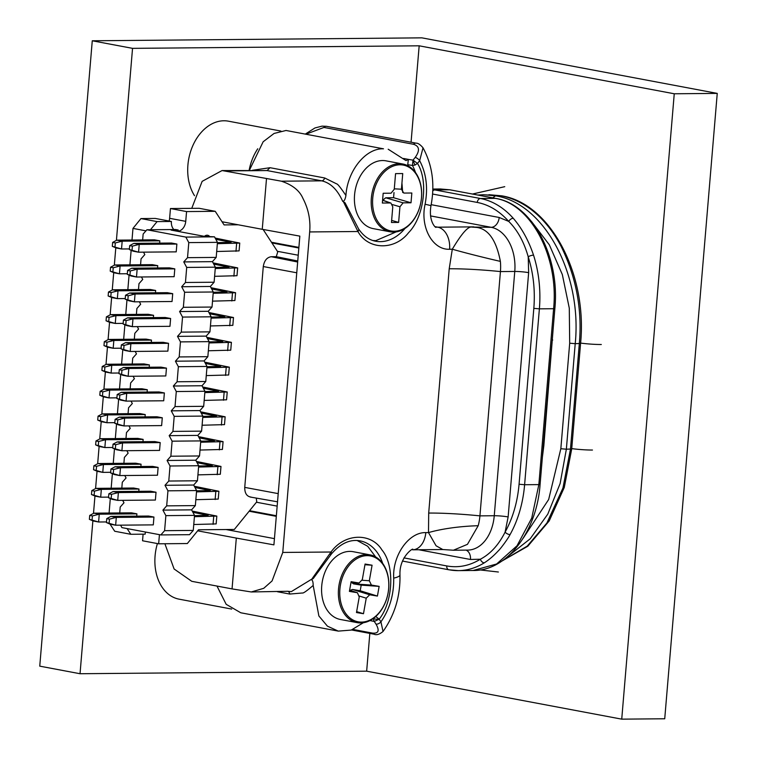 <?xml version="1.0" encoding="UTF-8"?>
<svg xmlns="http://www.w3.org/2000/svg" width="757" height="757" viewBox="0 0 757 757"><rect width="100%" height="100%" fill="white"/><g stroke="black" fill="none" stroke-linecap="round" stroke-linejoin="round"><path stroke-width="1.14" d="M298.23 255.223L277.885 251.4L276.286 256.67L297.747 260.995M298.835 248.003L271.924 242.94M164.894 543.753L174.101 568.98L191.776 581.319L232.049 588.899L236.316 538.085L197.662 530.818M222.085 221.754L262.253 229.305L266.511 178.501L222.066 170.552L202.138 181.358L191.758 208.355M266.511 178.501L281.415 181.197C292.467 184.907 299.649 190.66 302.961 198.457C308.459 209.036 310.701 220.202 309.67 231.935L357.938 231.51C368.139 250.075 394.728 250.662 408.619 232.626C424.024 217.155 428.67 180.838 417.467 163.408L415.016 165.054L412.433 165.471A46.423 33.459 -79.3 0 1 415.508 172.558M252.412 170.278L270.05 167.704L324.687 177.98L336.742 183.923C337.594 183.856 340.65 187.708 345.93 195.476C347.331 171.025 365.631 147.975 383.496 148.817L286.032 130.478L274.062 133.459L263.152 141.767L249.365 170.306M388.199 149.233L405.828 160.503M402.705 192.515L401.939 183.099M343.186 201.296L357.938 231.51A3.946 2.176 -32.9 0 0 358.553 228.86L345.041 202.762L342.675 201.305C344.142 201.4 345.22 199.46 345.93 195.476M403.509 158.468L408.354 159.377L407.758 164.685L412.433 165.471L412.991 160.153L408.354 159.377L406.235 160.541M372.851 240.518L375.784 240.669L396.129 231.897M408.496 166.114L407.758 164.685M415.186 157.447L412.991 160.153L417.467 163.408L419.662 160.702A3.946 1.637 -140.9 0 0 415.186 157.447C420.05 150.558 419.492 146.167 413.502 144.275A3.946 2.839 -79.3 0 1 416.019 143.149L326.475 126.315A3.946 2.839 -79.3 0 0 323.949 127.441L413.502 144.275M432.578 194.038L477.27 202.441C488.89 204.702 499.383 211.023 508.732 221.404C517.589 230.279 524.081 242.089 528.216 256.812L528.651 272.652A9.85 0.965 4.8 0 0 514.769 271.451L500.434 271.574A59.122 5.772 -175.2 0 0 449.213 268.782L452.298 249.223C461.571 233.695 468.034 226.315 471.696 227.062L476.872 227.441C488.502 229.116 496.346 240.433 500.377 261.392A39.411 27.053 89.5 0 1 500.434 271.574L479.929 515.867A39.411 27.053 89.5 0 1 478.187 525.718L467.457 544.33L453.424 550.225L442.798 549.535L436.07 545.778L428.5 532.597L428.699 513.066A59.122 5.772 4.8 0 1 479.929 515.867L494.255 515.735A9.85 0.965 -175.2 0 1 508.136 516.936L505.099 532.114C498.645 544.926 490.404 553.954 480.373 559.215C469.595 565.81 458.382 568.043 446.744 565.933L403.954 557.89M473.456 194.227L495.296 198.372L480.458 198.504A3.946 2.839 100.7 0 0 477.27 202.441M488.927 194.691L501.579 195.817L483.392 194.738L495.447 195.826L492.779 197.851M495.447 195.826C544.103 203.065 582.341 273.939 575.216 343.678L569.69 343.205L560.833 448.731L548.664 499.488L523.078 538.388M531.3 221.252L549.345 244.842L562.337 274.573L569.292 308.203L569.69 343.205M501.181 195.779C532.417 202.081 551.456 227.971 560.994 246.11C576.2 276.93 582.313 309.443 579.323 343.64L570.466 449.166L562.953 488.019L546.914 522.992L527.232 546.119L502.269 560.814M501.948 195.931L501.588 195.817C550.481 203.453 587.564 274.148 580.572 343.46L571.705 448.996L566.359 449.204L560.133 483.524L547.784 514.135L530.193 538.814L508.647 555.761M553.225 328.018L543.848 445.57L542.362 457.408M432.805 189.591A98.533 67.619 89.5 0 1 434.811 189.922L449.649 189.789L440.489 188.985L450.046 189.818A3.946 2.82 100.6 0 0 449.649 189.789L472.69 194.076M418.706 549.743L470.466 559.48L480.373 559.215A3.946 2.649 -121.8 0 0 484.31 562.82A98.533 67.619 89.5 0 1 458.363 570.627L473.116 570.494L496.611 564.003L517.012 545.778L531.717 518.129L538.852 484.603L540.091 484.423C536.808 531.764 506.868 571.09 473.087 570.494M450.424 189.931A3.946 2.82 100.6 0 0 450.046 189.818L495.703 198.41C532.417 204.182 560.066 256.888 554.862 308.544L553.613 308.714C558.903 256.67 530.95 203.784 495.296 198.372A3.946 2.867 -79.2 0 1 495.703 198.41L495.703 198.41A3.946 2.867 -79.2 0 1 496.128 198.542M432.758 191.001A3.946 2.839 100.7 0 1 434.811 189.922L480.458 198.504A98.533 67.619 89.5 0 1 513.237 218.262A3.946 2.262 138.2 0 0 508.732 221.404L499.185 217.477L431.168 204.683M533.534 255.147A98.533 67.619 -90.5 0 1 539.381 308.847L553.613 308.714L538.852 484.603L524.61 484.726L539.381 308.847L533.827 308.364C535.265 290.442 533.401 273.268 528.216 256.812A3.946 1.183 -17.7 0 1 533.534 255.147C528.594 240.48 521.838 228.179 513.237 218.262M484.31 562.82C488.937 559.896 493.564 555.95 498.172 550.992C501.096 548.219 508.467 537.981 510.067 534.584A98.533 67.619 -90.5 0 0 524.61 484.726L519.065 484.253C517.495 502.137 512.839 518.091 505.099 532.114A3.946 1.836 29.2 0 0 510.067 534.584M471.696 227.062L491.198 227.318A9.85 7.097 100.7 0 0 499.185 217.477M435.161 226.684L437.82 227.185A19.71 13.522 89.5 0 1 449.601 249.252L452.298 249.223A59.122 2.687 -166.6 0 0 500.377 261.392M478.187 525.718A59.122 13.976 -4 0 0 428.5 532.597L425.803 532.616A19.71 13.522 89.5 0 1 412.556 549.8L442.798 549.535M373.75 618.195L373.665 618.838A3.946 0.53 3.7 0 0 379.153 619.217L374.251 621.44L369.974 620.57M216.985 586.06L226.173 604.313L240.792 612.782L338.265 631.111L327.412 626.143L318.877 615.971L313.18 585.454C313.152 581.499 312.395 579.569 310.9 579.682L313.171 578.632L331.405 553.982A3.946 1.628 38.9 0 1 330.184 554.256M375.68 556.972L367.694 546.27L357.105 540.479M363.313 622.756L351.239 630.079L338.265 631.111M313.18 585.454C306.793 590.924 303.197 593.441 302.393 592.996L289.751 594.046L277.44 591.737M425.803 532.616C408.856 532.02 392.381 555.373 393.697 578.13C393.99 594.529 389.732 609.101 380.941 621.838L383.033 631.48C379.446 634.432 376.428 635.341 373.986 634.186L373.986 634.186A3.946 2.839 -79.3 0 1 372.453 633.098L352.98 629.436M375.756 616.539L379.2 619.16C393.337 601.512 394.804 565.224 381.973 549.998C371.1 532.19 344.369 533.24 331.017 552.014A3.946 1.628 38.9 0 1 331.405 553.982C340.262 543.668 349.602 539.258 359.414 540.735A46.423 33.459 -79.3 0 1 382.692 563.416M416.019 143.149C417.959 143.035 420.296 144.596 423.021 147.814L419.662 160.702C426.342 173.4 428.15 187.916 425.093 204.239C419.955 227.053 432.521 250.151 449.601 249.252M226.239 170.921L267.051 170.562L222.066 170.552M311.411 579.673L331.017 552.014L282.758 552.44L309.67 231.935M287.234 591.236L291.322 591.614L310.9 579.682M342.675 201.305C337.471 189.657 330.478 182.834 321.697 180.838L267.051 170.562L270.05 167.704M287.632 591.274L251.286 591.965L232.049 588.899M251.286 591.965L263.72 588.321L272.075 580.941L282.758 552.44M249.564 510.701L276.352 515.744M262.253 229.305L299.838 236.127L273.911 544.87L236.316 538.085M277.166 506.121L256.822 502.298L256.245 498.078M297.662 262.017L271.271 256.718L276.286 256.67M271.271 256.718C266.89 257.361 264.231 260.645 263.285 266.549L244.738 487.385C244.691 493.28 246.81 496.516 251.087 497.094M204.437 236.354A5.914 4.258 -79.3 0 1 207.058 235.219A5.914 4.258 -79.3 0 1 207.655 235.266A5.914 4.258 -79.3 0 1 209.528 236.354M256.755 501.844L234.329 529.465L198.504 529.777L187.329 543.545L158.658 543.8L159.434 534.669M127.091 528.585L130.819 534.291L145.155 534.158A9.85 7.097 -79.3 0 1 145.495 532.048M150.463 229.74L157.078 221.602L171.404 221.47L155.299 218.442L140.963 218.574L132.977 228.406L132.002 240.026M173.873 229.532A9.85 7.097 -79.3 0 1 171.404 221.47M185.739 221.347L186.563 211.572L170.448 208.544L169.625 218.319L185.739 221.347A9.85 7.097 -79.3 0 1 178.16 231.159M186.563 211.572L215.225 211.317L224.11 224.914L238.2 224.782M263.124 229.466L277.753 251.854M188.786 242.609L187.528 257.664L216.19 257.408L217.458 242.354L188.786 242.609L185.844 237.092L214.505 236.837L204.655 236.402L171.091 230.09L178.255 230.024L175.577 229.522L146.915 229.768L143.149 234.027L142.647 239.931M178.255 230.024L178.141 231.415M185.844 237.092L146.915 229.768M217.458 242.354L214.505 236.837M216.19 257.408L212.424 261.657L183.762 261.913L187.528 257.664M212.424 261.657L215.367 267.174L186.705 267.429L183.762 261.913M186.705 267.429L185.446 282.484L214.108 282.229L215.367 267.174M214.108 282.229L210.342 286.477L181.68 286.733L185.446 282.484M210.342 286.477L213.285 291.994L184.623 292.249L181.68 286.733M184.623 292.249L183.355 307.295L212.026 307.049L213.285 291.994M212.026 307.049L208.251 311.297L179.589 311.553L183.355 307.295M208.251 311.297L211.203 316.814L182.541 317.069L179.589 311.553M182.541 317.069L181.273 332.115L209.935 331.859L211.203 316.814M209.935 331.859L206.169 336.117L177.507 336.373L181.273 332.115M206.169 336.117L209.121 341.634L180.45 341.89L177.507 336.373M180.45 341.89L179.191 356.935L207.853 356.679L209.121 341.634M207.853 356.679L204.087 360.938L175.425 361.193L179.191 356.935M204.087 360.938L207.03 366.454L178.368 366.71L175.425 361.193M178.368 366.71L177.11 381.755L205.772 381.5L207.03 366.454M205.772 381.5L202.005 385.758L204.948 391.274L176.286 391.53L173.344 386.013L202.005 385.758M173.344 386.013L177.11 381.755M176.286 391.53L175.018 406.575L203.68 406.32L204.948 391.274M203.68 406.32L199.914 410.578L202.867 416.095L174.205 416.35L171.252 410.833L199.914 410.578M171.252 410.833L175.018 406.575M174.205 416.35L172.937 431.395L201.599 431.14L202.867 416.095M201.599 431.14L197.832 435.398L200.785 440.915L172.113 441.17L169.171 435.654L197.832 435.398M169.171 435.654L172.937 431.395M172.113 441.17L170.855 456.216L199.517 455.96L200.785 440.915M199.517 455.96L195.751 460.218L198.694 465.735L170.032 465.99L167.089 460.474L195.751 460.218M167.089 460.474L170.855 456.216M170.032 465.99L168.773 481.036L197.435 480.78L198.694 465.735M197.435 480.78L193.669 485.038L196.612 490.555L167.95 490.81L165.007 485.294L193.669 485.038M165.007 485.294L168.773 481.036M167.95 490.81L166.682 505.856L195.344 505.6L196.612 490.555M193.262 530.42L164.6 530.676L160.834 534.925L189.496 534.679L193.262 530.42L194.53 515.375L165.868 515.631L162.916 510.114L191.578 509.858L195.344 505.6M162.916 510.114L166.682 505.856M191.578 509.858L194.53 515.375M164.6 530.676L165.868 515.631M159.632 243.139L159.822 240.84L154.456 239.827L116.805 240.158L112.642 242.42L112.31 246.328L121.527 248.987L129.409 248.921M176.22 251.863L176.873 244.047L171.508 243.035L133.857 243.366L129.693 245.618L129.362 249.536L138.569 252.195L176.22 251.863M157.551 267.959L157.74 265.66L152.375 264.647L114.723 264.978L110.55 267.24L110.229 271.148L119.436 273.807L127.327 273.741M174.138 276.683L174.791 268.867L169.417 267.855L131.775 268.186L127.602 270.438L127.28 274.346L136.487 277.015L174.138 276.683M155.459 292.779L155.658 290.48L150.283 289.467L112.642 289.799L108.469 292.051L108.147 295.968L117.354 298.627L125.246 298.561M172.047 301.504L172.71 293.678L167.335 292.675L129.693 293.006L125.52 295.258L125.189 299.166L134.405 301.835L172.047 301.504M153.378 317.599L153.576 315.3L148.202 314.287L110.56 314.619L106.387 316.871L106.056 320.779L115.272 323.447L123.164 323.381M169.965 326.314L170.618 318.498L165.253 317.495L127.611 317.826L123.438 320.079L123.107 323.987L132.324 326.655L169.965 326.314M151.296 342.419L151.485 340.111L146.12 339.108L108.469 339.439L104.305 341.691L103.974 345.599L113.19 348.267L121.073 348.201M167.884 351.134L168.537 343.318L163.171 342.315L125.52 342.647L121.357 344.899L121.025 348.807L130.232 351.475L167.884 351.134M149.214 367.24L149.403 364.931L144.038 363.928L106.387 364.259L102.214 366.511L101.892 370.419L111.099 373.087L118.991 373.012M165.802 375.955L166.455 368.139L161.08 367.136L123.438 367.467L119.265 369.719L118.944 373.627L128.151 376.295L165.802 375.955M147.123 392.06L147.322 389.751L141.947 388.748L104.305 389.079L100.132 391.331L99.81 395.239L109.017 397.908L116.909 397.832M163.711 400.775L164.373 392.959L158.998 391.946L121.357 392.287L117.184 394.539L116.852 398.447L126.069 401.115L163.711 400.775M145.041 416.88L145.24 414.571L139.865 413.568L102.223 413.899L98.05 416.151L97.719 420.059L106.936 422.728L114.827 422.652M161.629 425.595L162.282 417.779L156.917 416.766L119.275 417.107L115.102 419.359L114.771 423.267L123.987 425.936L161.629 425.595M142.959 441.691L143.149 439.391L137.783 438.379L100.132 438.719L95.969 440.971L95.637 444.879L104.854 447.548L112.736 447.472M159.547 450.415L160.2 442.599L154.835 441.586L117.184 441.927L113.02 444.179L112.689 448.087L121.896 450.746L159.547 450.415M140.878 466.511L141.067 464.211L135.692 463.199L98.05 463.539L93.877 465.792L93.556 469.7L102.763 472.368L110.654 472.292M157.465 475.235L158.118 467.419L152.744 466.407L115.102 466.747L110.929 468.999L110.607 472.907L119.814 475.566L157.465 475.235M138.786 491.331L138.985 489.031L133.611 488.019L95.969 488.36L91.796 490.612L91.474 494.52L100.681 497.179L108.573 497.112M155.374 500.055L156.037 492.239L150.662 491.227L113.02 491.567L108.847 493.819L108.516 497.728L117.732 500.386L155.374 500.055M136.705 516.151L136.903 513.852L131.529 512.839L93.887 513.18L89.714 515.432L89.383 519.34L98.599 521.999L106.491 521.933M153.293 524.875L153.945 517.059L148.58 516.047L110.929 516.378L106.765 518.64L106.434 522.548L115.651 525.207L153.293 524.875M160.834 534.925L121.905 527.61L120.6 525.169M122.681 500.349L123.987 502.79L120.221 507.039L119.72 512.943M124.763 475.528L126.069 477.97L122.303 482.218L121.811 488.123M126.854 450.708L128.151 453.15L124.385 457.398L123.893 463.303M128.936 425.888L130.242 428.33L126.476 432.588L125.974 438.492M131.018 401.068L132.324 403.509L128.558 407.768L128.056 413.672M133.1 376.248L134.405 378.689L130.639 382.947L130.147 388.852M135.191 351.428L136.487 353.869L132.721 358.127L132.229 364.032M137.272 326.608L138.578 329.049L134.812 333.307L134.311 339.212M139.354 301.788L140.66 304.229L136.894 308.487L136.392 314.392M141.436 276.967L142.742 279.409L138.976 283.667L138.484 289.571M143.527 252.147L144.824 254.589L141.057 258.847L140.565 264.751M106.765 518.64L109.453 519.141L116.304 517.391L115.651 525.207L110.276 524.204L106.434 522.548M109.453 519.141L109.122 523.049M89.714 515.432L92.401 515.933L99.252 514.183L98.599 521.999L93.225 520.996L89.383 519.34M92.401 515.933L92.07 519.841M108.847 493.819L111.534 494.321L118.385 492.57L117.732 500.386L112.358 499.383L108.516 497.728M111.534 494.321L111.203 498.229M91.796 490.612L94.483 491.113L101.334 489.363L100.681 497.179L95.316 496.176L91.474 494.52M94.483 491.113L94.152 495.021M110.929 468.999L113.616 469.501L120.477 467.75L119.814 475.566L114.449 474.563L110.607 472.907M113.616 469.501L113.285 473.409M93.877 465.792L96.565 466.293L103.425 464.543L102.763 472.368L97.398 471.356L93.556 469.7M96.565 466.293L96.243 470.201M113.02 444.179L115.698 444.681L122.558 442.93L121.896 450.746L116.531 449.743L112.689 448.087M115.698 444.681L115.376 448.589M95.969 440.971L98.647 441.473L105.507 439.732L104.854 447.548L99.479 446.535L95.637 444.879M98.647 441.473L98.325 445.381M115.102 419.359L117.789 419.861L124.64 418.11L123.987 425.936L118.612 424.923L114.771 423.267M117.789 419.861L117.458 423.769M98.05 416.151L100.738 416.653L107.589 414.912L106.936 422.728L101.561 421.715L97.719 420.059M100.738 416.653L100.407 420.57M117.184 394.539L119.871 395.04L126.722 393.299L126.069 401.115L120.694 400.103L116.852 398.447M119.871 395.04L119.54 398.948M100.132 391.331L102.82 391.842L109.67 390.092L109.017 397.908L103.652 396.895L99.81 395.239M102.82 391.842L102.488 395.75M119.265 369.719L121.953 370.22L128.813 368.479L128.151 376.295L122.785 375.283L118.944 373.627M121.953 370.22L121.622 374.138M102.214 366.511L104.901 367.022L111.762 365.271L111.099 373.087L105.734 372.075L101.892 370.419M104.901 367.022L104.58 370.93M121.357 344.899L124.034 345.41L130.895 343.659L130.232 351.475L124.867 350.463L121.025 348.807M124.034 345.41L123.713 349.318M104.305 341.691L106.983 342.202L113.843 340.451L113.19 348.267L107.816 347.255L103.974 345.599M106.983 342.202L106.661 346.11M123.438 320.079L126.126 320.59L132.977 318.839L132.324 326.655L126.949 325.642L123.107 323.987M126.126 320.59L125.794 324.498M106.387 316.871L109.074 317.382L115.925 315.631L115.272 323.447L109.897 322.435L106.056 320.779M109.074 317.382L108.743 321.29M125.52 295.258L128.207 295.769L135.058 294.019L134.405 301.835L129.031 300.822L125.189 299.166M128.207 295.769L127.876 299.677M108.469 292.051L111.156 292.562L118.007 290.811L117.354 298.627L111.989 297.615L108.147 295.968M111.156 292.562L110.825 296.47M127.602 270.438L130.289 270.949L137.149 269.199L136.487 277.015L131.122 276.002L127.28 274.346M130.289 270.949L129.958 274.857M110.55 267.24L113.238 267.741L120.098 265.991L119.436 273.807L114.07 272.794L110.229 271.148M113.238 267.741L112.916 271.649M129.693 245.618L132.371 246.129L139.231 244.379L138.569 252.195L133.204 251.182L129.362 249.536M132.371 246.129L132.049 250.037M112.642 242.42L115.319 242.921L122.18 241.171L121.527 248.987L116.152 247.974L112.31 246.328M115.319 242.921L114.998 246.829M110.929 516.378L116.304 517.391L153.945 517.059M93.887 513.18L99.252 514.183L136.903 513.852M113.02 491.567L118.385 492.57L156.037 492.239M95.969 488.36L101.334 489.363L138.985 489.031M115.102 466.747L120.477 467.75L158.118 467.419M98.05 463.539L103.425 464.543L141.067 464.211M117.184 441.927L122.558 442.93L160.2 442.599M100.132 438.719L105.507 439.732L143.149 439.391M119.275 417.107L124.64 418.11L162.282 417.779M102.223 413.899L107.589 414.912L145.24 414.571M121.357 392.287L126.722 393.299L164.373 392.959M104.305 389.079L109.67 390.092L147.322 389.751M123.438 367.467L128.813 368.479L166.455 368.139M106.387 364.259L111.762 365.271L149.403 364.931M125.52 342.647L130.895 343.659L168.537 343.318M108.469 339.439L113.843 340.451L151.485 340.111M127.611 317.826L132.977 318.839L170.618 318.498M110.56 314.619L115.925 315.631L153.576 315.3M129.693 293.006L135.058 294.019L172.71 293.678M112.642 289.799L118.007 290.811L155.658 290.48M131.775 268.186L137.149 269.199L174.791 268.867M114.723 264.978L120.098 265.991L157.74 265.66M133.857 243.366L139.231 244.379L176.873 244.047M116.805 240.158L122.18 241.171L159.822 240.84M194.417 516.7L216.814 516.085L216.161 523.91L193.764 524.516M216.814 516.085L192.231 511.079M192.903 512.328L208.147 515.356L194.502 515.64M196.498 491.88L218.896 491.265L218.243 499.09L195.845 499.696M218.896 491.265L194.322 486.259M194.984 487.508L210.238 490.536L196.593 490.82M198.58 467.06L220.987 466.454L220.325 474.27L197.927 474.876M220.987 466.454L196.404 461.439M197.075 462.697L212.32 465.716L198.675 466M200.671 442.239L223.069 441.634L222.416 449.45L200.009 450.055M223.069 441.634L198.485 436.619M199.157 437.877L214.401 440.896L200.756 441.18M202.753 417.419L225.151 416.814L224.498 424.63L202.1 425.235M225.151 416.814L200.567 411.799M201.239 413.057L216.483 416.076L202.838 416.359M204.835 392.599L227.232 391.994L226.58 399.81L204.182 400.415M227.232 391.994L202.658 386.978M203.321 388.237L218.574 391.255L204.929 391.539M206.926 367.779L229.324 367.173L228.661 374.989L206.264 375.595M229.324 367.173L204.74 362.158M205.412 363.417L220.656 366.435L207.011 366.719M209.008 342.959L231.405 342.353L230.753 350.169L208.345 350.775M231.405 342.353L206.822 337.338M207.494 338.597L222.738 341.615L209.093 341.899M211.089 318.139L233.487 317.533L232.834 325.349L210.437 325.955M233.487 317.533L208.904 312.518M209.575 313.777L224.82 316.795L211.175 317.088M213.171 293.319L235.569 292.713L234.916 300.529L212.518 301.144M235.569 292.713L210.995 287.698M211.657 288.956L226.911 291.975L213.266 292.268M215.262 268.508L237.66 267.893L236.998 275.709L214.6 276.324M237.66 267.893L213.077 262.878M213.748 264.136L228.993 267.164L215.348 267.448M217.344 243.688L239.742 243.073L239.089 250.889L216.682 251.504M239.742 243.073L215.158 238.067M206.245 236.383L204.74 236.099M215.83 239.316L231.074 242.344L217.429 242.628M215.225 211.317L199.11 208.289L170.448 208.544M169.625 218.319A9.85 7.097 -79.3 0 1 169.114 221.044M157.078 221.602L140.963 218.574M145.959 230.847L132.977 228.406M131.141 250.302L129.92 264.846M129.059 275.113L127.838 289.666M126.977 299.933L125.757 314.486M124.886 324.753L123.665 339.306M122.804 349.573L121.584 364.126M120.723 374.393L119.502 388.947M118.641 399.213L117.42 413.767M116.55 424.034L115.329 438.587M114.468 448.854L113.247 463.398M112.386 473.674L111.165 488.218M110.304 498.494L109.084 513.038M130.819 534.291L114.714 531.253L110.03 524.09M158.658 543.8L142.553 540.772L143.101 534.177M249.138 170.306A44.341 31.955 -79.3 0 1 257.74 148.788M157.409 543.564A44.341 31.955 100.7 0 0 155.081 555.893A44.341 31.955 100.7 0 0 179.135 599.175L231.689 609.063M280.904 131.056L228.349 121.167A44.341 31.955 100.7 0 0 187.906 165.035A44.341 31.955 100.7 0 0 194.521 195.694M80.034 673.73L366.653 671.175L621.734 719.15L664.731 718.772L717.248 93.395L421.886 37.85L92.269 40.783L39.752 666.151L80.034 673.73L92.874 520.835M92.269 40.783L132.541 48.353L419.17 45.808L411.07 142.221M369.832 633.41L366.653 671.175M132.541 48.353L116.417 240.366M115.793 247.823L114.335 265.187M113.711 272.643L112.254 290.007M111.629 297.463L110.172 314.827M109.547 322.283L108.081 339.647M107.456 347.103L105.999 364.467M105.374 371.924L103.917 389.287M103.293 396.744L101.835 414.107M101.211 421.564L99.744 438.928M99.12 446.384L97.662 463.748M97.038 471.204L95.581 488.568M94.956 496.024L93.499 513.388M419.17 45.808L674.25 93.773L621.734 719.15M674.25 93.773L717.248 93.395M402.8 164.004L386.013 160.844A34.481 24.858 100.7 0 0 354.56 194.965A34.481 24.858 100.7 0 0 373.267 228.633L390.054 231.784A34.481 24.858 100.7 0 0 421.507 197.672A34.481 24.858 100.7 0 0 402.8 164.004A34.481 24.858 100.7 0 0 371.346 198.116A34.481 24.858 100.7 0 0 390.054 231.784M372.737 198.239A33.497 24.148 100.7 0 0 394.302 231.245A33.497 24.148 100.7 0 0 421.46 197.804A33.497 24.148 100.7 0 0 399.885 164.799A33.497 24.148 100.7 0 0 372.737 198.239M394.293 188.824L401.418 189.212L402.733 173.561L395.561 173.627L394.255 189.278L391.066 193.196L383.174 193.262L382.351 203.037L390.252 202.961L382.588 200.264M401.418 189.212L403.812 193.073L411.836 193.007L411.013 202.781L403.121 202.848L399.942 206.765L392.448 204.589M382.597 200.132L390.953 203.084L392.779 206.831L391.464 222.482L398.627 222.416L399.942 206.765M390.953 203.084L390.252 202.961M391.634 220.391L398.627 222.416M382.834 200.217L385.682 197.785L393.574 197.709L394.009 192.543M393.574 197.709L411.013 202.781M369.974 554.862L353.197 551.702A34.481 24.858 100.7 0 0 322.302 581.499A34.481 24.858 100.7 0 0 340.451 619.491L357.228 622.642A34.481 24.858 100.7 0 0 388.123 592.854A34.481 24.858 100.7 0 0 369.974 554.862A34.481 24.858 100.7 0 0 339.089 584.659A34.481 24.858 100.7 0 0 357.228 622.642M388.095 592.863A33.497 24.148 100.7 0 0 370.116 555.893A33.497 24.148 100.7 0 0 340.461 584.896A33.497 24.148 100.7 0 0 358.43 621.866A33.497 24.148 100.7 0 0 388.095 592.863M357.446 592.759L349.63 590.148L357.446 592.759L359.225 597.008L356.481 612.545L363.483 613.719L366.237 598.181L359.31 596.043M362.149 580.25L369.321 580.751L372.075 565.214L365.073 564.041L362.319 579.578L359.083 583.004L350.964 582.597L358.837 582.975L351.125 581.688L349.403 591.387L357.124 592.674M369.321 580.751L371.432 585.076L353.491 583.846L351.854 582.644M350.254 590.328L352.488 589.466L369.709 594.784L377.421 596.071L379.143 586.372L371.432 585.076M369.709 594.784L366.237 598.181M364.95 564.722L372.075 565.214M352.488 589.466L360.209 590.763L361.203 585.133L353.491 583.846M361.203 585.133L379.143 586.372M360.209 590.763L377.421 596.071M356.642 611.609L363.483 613.719M415.016 165.054L415.016 165.054A3.946 0.7 -112.3 0 1 413.208 160.2M298.892 247.397L271.47 242.249M324.687 177.98A3.946 2.839 100.7 0 1 321.697 180.838L281.415 181.197M405.004 228.434A46.423 33.459 -79.3 0 1 380.393 241.653A46.423 33.459 -79.3 0 1 375.075 241.114C368.612 239.732 363.105 235.645 358.553 228.86L358.553 228.86M323.949 127.441L306.699 133.904M473.778 226.863L437.82 227.185A19.71 14.203 -79.3 0 1 435.814 227.005C437.101 229.04 428.065 222.87 430.988 205.601L425.093 204.239M430.515 215.906L491.198 227.318A39.411 27.053 -90.5 0 1 514.769 271.451L494.255 515.735A39.411 27.053 -90.5 0 1 467.76 550.093L453.424 550.225M560.833 448.731L566.359 449.204L575.216 343.678L580.572 343.46M543.848 445.57L543.356 445.485M552.705 340.035L552.222 339.95M592.457 450.037A18.717 1.826 -175.2 0 1 571.734 448.627M601.313 344.501A18.717 1.826 -175.2 0 1 580.6 343.101M402.516 560.918A3.946 2.839 100.7 0 0 403.235 561.202L448.882 569.784A3.946 2.839 100.7 0 0 449.28 569.822A98.533 67.619 89.5 0 0 458.363 570.627L448.882 569.784A3.946 2.839 100.7 0 1 446.744 565.933M470.466 559.48A9.85 7.097 100.7 0 0 466.009 550.112M533.827 308.364L519.065 484.253M528.651 272.652L508.136 516.936M372.453 633.098C378.547 633.666 379.73 630.676 376.002 624.109L374.251 621.44A3.946 2.801 101.5 0 1 373.665 618.838M379.153 619.217L380.941 621.838A3.946 2.186 146.8 0 1 376.002 624.109M289.751 594.046A3.946 2.839 100.7 0 0 288.474 591.633M383.033 631.48C394.766 614.835 400.415 595.996 399.97 574.951A19.71 4.031 178.1 0 1 393.697 578.13M449.213 268.782L428.699 513.066M249.138 511.23L276.305 516.34M274.431 538.634L226.031 529.531M244.738 487.385L278.216 493.621M296.753 272.785L263.285 266.549M213.711 516.529L213.058 524.346M207.04 515.526L207.087 514.997M215.792 491.709L215.139 499.525M209.131 490.706L209.169 490.176M217.874 466.889L217.221 474.705M211.212 465.886L211.26 465.356M219.965 442.069L219.303 449.885M213.294 441.066L213.342 440.536M222.047 417.249L221.394 425.065M215.376 416.246L215.423 415.725M224.129 392.429L223.476 400.245M217.467 391.426L217.505 390.905M226.211 367.609L225.558 375.425M219.549 366.615L219.596 366.085M228.302 342.789L227.639 350.605M221.631 341.795L221.678 341.265M230.383 317.968L229.731 325.784M223.712 316.975L223.76 316.445M232.465 293.148L231.812 300.964M225.804 292.155L225.841 291.625M234.547 268.328L233.894 276.154M227.885 267.335L227.933 266.805M236.638 243.508L235.976 251.333M229.967 242.514L230.014 241.985M385.682 197.785L403.121 202.848M305.837 133.743L314.969 127.952L322.009 126.145L326.475 126.315M483.43 194.738L477.904 195.032M501.967 561.022L527.828 546.213L549.213 520.901L564.268 487.48L571.705 448.996M480.014 569.936L498.38 572.008M504.749 186.667L472.557 194.019M402.459 561.051L403.235 561.202M554.862 308.544L540.091 484.423M440.489 188.976L432.824 189.051M373.986 634.186L351.56 629.975M399.97 574.951C399.1 555.865 415.224 546.478 412.556 549.8M423.021 147.814C432.408 165.177 435.057 184.434 430.988 205.601M277.526 501.806L250.151 497.018"/></g></svg>
